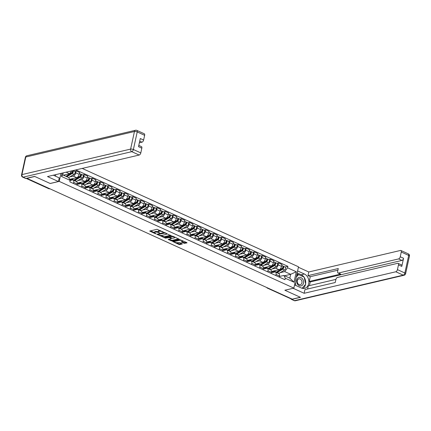 <?xml version="1.0" encoding="UTF-8"?>
<svg xmlns="http://www.w3.org/2000/svg" width="431" height="431" viewBox="0 0 431 431"><rect width="100%" height="100%" fill="white"/><g stroke="black" fill="none" stroke-linecap="round" stroke-linejoin="round"><path stroke-width="0.65" d="M163.403 232.11L157.008 229.287L149.735 231.048L155.397 233.747L156.124 233.78L155.252 233.295A2.107 0.673 -167.7 0 1 154.46 232.551A2.107 0.673 -167.7 0 1 154.891 232.255L155.483 232.12A2.107 0.673 -167.7 0 1 158.382 232.562L159.718 232.977L158.937 232.433A2.107 0.673 -167.7 0 1 158.145 231.684A2.107 0.673 -167.7 0 1 158.576 231.393L159.174 231.253A2.107 0.673 -167.7 0 1 162.072 231.695L163.403 232.11M184.075 243.251L186.979 242.917L186.865 242.594L179.953 239.722L172.68 241.489L178.94 244.452L179.846 244.592L182.399 243.935L179.576 242.529L177.475 242.675A1.762 0.566 -167.7 0 1 175.492 242.47A1.762 0.566 -167.7 0 1 174.388 241.678A1.762 0.566 -167.7 0 1 174.749 241.435L179.447 240.331A1.762 0.566 -167.7 0 1 181.424 240.53A1.762 0.566 -167.7 0 1 182.528 241.328A1.762 0.566 -167.7 0 1 182.173 241.57L181.252 241.845L181.499 242.077L184.075 243.251L184.209 242.626L186.521 242.437M26.717 178.359L34.755 176.473L50.217 183.504L59.225 181.392L293.861 288.113L284.853 290.23L300.315 297.261L292.277 299.146L26.738 178.245M171.139 235.714L164.114 232.514L156.841 234.281L164.006 237.389L171.193 235.482M172.939 236.258L179.194 239.227L171.926 240.988L168.198 239.447L171.36 238.585L169.41 237.578L165.488 238.144L164.685 237.885L172.034 236.118L172.939 236.258M293.861 288.113L298.505 266.805L82.197 168.413M291.421 298.758L291.162 298.818A1.341 0.711 114.5 0 1 290.877 298.802L267.371 288.107A1.341 0.711 -65.5 0 0 267.656 288.129L291.162 298.818M70.14 180.492L72.44 179.953A3.087 1.632 114.5 0 1 73.098 180.002A3.087 1.632 114.5 0 1 73.674 182.378L73.432 183.482M69.617 179.323L76.707 177.658A3.087 1.632 -65.5 0 0 79.185 174.366L75.764 172.804A3.087 1.632 114.5 0 1 73.281 176.101L69.768 176.925M75.764 172.804L76.174 170.913L74.617 171.279M76.858 185.044L77.101 183.935A3.087 1.632 -65.5 0 0 76.519 181.559L73.098 180.002M79.185 174.366L79.6 172.47L76.174 170.913M76.982 184.468L80.538 183.633A3.087 1.632 114.5 0 1 81.19 183.681A3.087 1.632 114.5 0 1 81.771 186.057L81.529 187.167M82.714 174.959L84.271 174.593L83.856 176.489A3.087 1.632 114.5 0 1 81.378 179.781L77.86 180.605M70.506 180.406L70.576 180.088M84.955 188.724L85.193 187.614A3.087 1.632 -65.5 0 0 84.616 185.238L81.19 183.681M77.203 183.121L84.799 181.338A3.087 1.632 -65.5 0 0 87.283 178.046L87.692 176.15L84.271 174.593M85.079 188.148L88.63 187.318A3.087 1.632 114.5 0 1 89.287 187.361A3.087 1.632 114.5 0 1 89.864 189.737L89.621 190.847M90.806 178.639L92.363 178.272L91.954 180.169A3.087 1.632 114.5 0 1 89.47 183.466L85.958 184.29M78.604 184.085L78.674 183.768M93.048 192.404L93.29 191.294A3.087 1.632 -65.5 0 0 92.708 188.923L89.287 187.361M85.295 186.806L92.897 185.023A3.087 1.632 -65.5 0 0 95.375 181.726L95.79 179.835L92.363 178.272M93.171 191.833L96.727 190.998A3.087 1.632 114.5 0 1 97.379 191.046A3.087 1.632 114.5 0 1 97.961 193.422L97.718 194.532M98.904 182.324L100.461 181.957L100.046 183.854A3.087 1.632 114.5 0 1 97.562 187.146L94.05 187.97M86.696 187.771L86.766 187.453M101.14 196.089L101.382 194.979A3.087 1.632 -65.5 0 0 100.806 192.603L97.379 191.046M93.392 190.486L100.989 188.703A3.087 1.632 -65.5 0 0 103.472 185.411L103.882 183.514L100.461 181.957M101.269 195.512L104.819 194.677A3.087 1.632 114.5 0 1 105.476 194.726A3.087 1.632 114.5 0 1 106.053 197.102L105.81 198.212M106.996 186.003L108.553 185.637L108.138 187.533A3.087 1.632 114.5 0 1 105.66 190.825L102.147 191.65M94.793 191.45L94.863 191.132M109.237 199.768L109.479 198.659A3.087 1.632 -65.5 0 0 108.898 196.283L105.476 194.726M101.484 194.171L109.086 192.388A3.087 1.632 -65.5 0 0 111.564 189.09L111.979 187.194L108.553 185.637M109.361 199.197L112.911 198.362A3.087 1.632 114.5 0 1 113.569 198.411A3.087 1.632 114.5 0 1 114.15 200.781L113.908 201.891M115.093 189.683L116.65 189.322L116.235 191.213A3.087 1.632 114.5 0 1 113.752 194.51L110.239 195.335M102.885 195.135L102.955 194.812M117.329 203.448L117.571 202.344A3.087 1.632 -65.5 0 0 116.995 199.968L113.569 198.411M109.582 197.851L117.178 196.067A3.087 1.632 -65.5 0 0 119.662 192.77L120.071 190.879L116.65 189.322M117.458 202.877L121.009 202.042A3.087 1.632 114.5 0 1 121.666 202.091A3.087 1.632 114.5 0 1 122.242 204.466L122 205.576M123.185 193.368L124.742 193.002L124.327 194.898A3.087 1.632 114.5 0 1 121.849 198.19L118.336 199.014M110.982 198.815L111.053 198.497M125.426 207.133L125.669 206.023A3.087 1.632 -65.5 0 0 125.087 203.647L121.666 202.091M117.674 201.53L125.27 199.747A3.087 1.632 -65.5 0 0 127.754 196.455L128.169 194.559L124.742 193.002M125.55 206.557L129.101 205.727A3.087 1.632 114.5 0 1 129.758 205.77A3.087 1.632 114.5 0 1 130.34 208.146L130.097 209.256M131.277 197.048L132.84 196.681L132.425 198.578A3.087 1.632 114.5 0 1 129.941 201.875L126.428 202.699M119.075 202.495L119.145 202.177M133.518 210.813L133.761 209.703A3.087 1.632 -65.5 0 0 133.184 207.327L129.758 205.77M125.766 205.215L133.368 203.432A3.087 1.632 -65.5 0 0 135.846 200.135L136.261 198.244L132.84 196.681M133.648 210.242L137.198 209.407A3.087 1.632 114.5 0 1 137.85 209.455A3.087 1.632 114.5 0 1 138.432 211.831L138.189 212.941M139.375 200.733L140.932 200.367L140.517 202.263A3.087 1.632 114.5 0 1 138.039 205.555L134.526 206.379M127.172 206.18L127.242 205.862M141.616 214.498L141.858 213.388A3.087 1.632 -65.5 0 0 141.276 211.012L137.85 209.455M133.863 208.895L141.46 207.112A3.087 1.632 -65.5 0 0 143.943 203.82L144.358 201.923L140.932 200.367M141.74 213.921L145.29 213.086A3.087 1.632 114.5 0 1 145.947 213.135A3.087 1.632 114.5 0 1 146.524 215.511L146.287 216.621M147.467 204.413L149.024 204.046L148.614 205.943A3.087 1.632 114.5 0 1 146.131 209.234L142.618 210.059M135.264 209.859L135.334 209.541M149.708 218.178L149.95 217.068A3.087 1.632 -65.5 0 0 149.374 214.692L145.947 213.135M141.955 212.575L149.557 210.791A3.087 1.632 -65.5 0 0 152.035 207.5L152.45 205.603L149.024 204.046M149.832 217.601L153.388 216.771A3.087 1.632 114.5 0 1 154.039 216.815A3.087 1.632 114.5 0 1 154.621 219.19L154.379 220.3M155.564 208.092L157.121 207.731L156.706 209.622A3.087 1.632 114.5 0 1 154.228 212.919L150.71 213.744M143.361 213.544L143.426 213.221M157.805 221.857L158.048 220.747A3.087 1.632 -65.5 0 0 157.466 218.377L154.039 216.815M150.053 216.26L157.649 214.476A3.087 1.632 -65.5 0 0 160.133 211.179L160.547 209.288L157.121 207.731M157.929 221.286L161.48 220.451A3.087 1.632 114.5 0 1 162.137 220.5A3.087 1.632 114.5 0 1 162.713 222.875L162.471 223.985M163.656 211.777L165.213 211.411L164.804 213.307A3.087 1.632 114.5 0 1 162.32 216.599L158.807 217.423M151.453 217.224L151.523 216.906M165.897 225.542L166.14 224.432A3.087 1.632 -65.5 0 0 165.563 222.057L162.137 220.5M158.145 219.939L165.746 218.156A3.087 1.632 -65.5 0 0 168.225 214.864L168.64 212.968L165.213 211.411M166.021 224.966L169.577 224.136A3.087 1.632 114.5 0 1 170.229 224.179A3.087 1.632 114.5 0 1 170.811 226.555L170.568 227.665M171.754 215.457L173.31 215.091L172.896 216.987A3.087 1.632 114.5 0 1 170.417 220.284L166.899 221.108M159.545 220.904L159.615 220.586M173.995 229.222L174.237 228.112A3.087 1.632 -65.5 0 0 173.655 225.736L170.229 224.179M166.242 223.624L173.838 221.841A3.087 1.632 -65.5 0 0 176.322 218.544L176.732 216.648L173.31 215.091M174.119 228.651L177.669 227.816A3.087 1.632 114.5 0 1 178.326 227.864A3.087 1.632 114.5 0 1 178.903 230.235L178.66 231.345M179.846 219.142L181.403 218.776L180.993 220.667A3.087 1.632 114.5 0 1 178.509 223.964L174.997 224.788M167.643 224.589L167.713 224.271M182.087 232.907L182.329 231.797A3.087 1.632 -65.5 0 0 181.747 229.421L178.326 227.864M174.334 227.304L181.936 225.521A3.087 1.632 -65.5 0 0 184.414 222.229L184.829 220.333L181.403 218.776M182.211 232.331L185.766 231.495A3.087 1.632 114.5 0 1 186.418 231.544A3.087 1.632 114.5 0 1 187 233.92L186.758 235.03M187.943 222.822L189.5 222.455L189.085 224.352A3.087 1.632 114.5 0 1 186.601 227.643L183.089 228.468M175.735 228.268L175.805 227.951M190.184 236.587L190.421 235.477A3.087 1.632 -65.5 0 0 189.845 233.101L186.418 231.544M182.432 230.984L190.028 229.2A3.087 1.632 -65.5 0 0 192.512 225.909L192.921 224.012L189.5 222.455M190.308 236.01L193.858 235.181A3.087 1.632 114.5 0 1 194.516 235.224A3.087 1.632 114.5 0 1 195.092 237.6L194.85 238.709M196.035 226.501L197.592 226.135L197.177 228.031A3.087 1.632 114.5 0 1 194.699 231.328L191.186 232.153M183.832 231.948L183.902 231.63M198.276 240.266L198.519 239.157A3.087 1.632 -65.5 0 0 197.937 236.786L194.516 235.224M190.524 234.669L198.125 232.885A3.087 1.632 -65.5 0 0 200.604 229.588L201.018 227.697L197.592 226.135M198.4 239.695L201.95 238.86A3.087 1.632 114.5 0 1 202.608 238.909A3.087 1.632 114.5 0 1 203.19 241.285L202.947 242.394M204.132 230.186L205.689 229.82L205.275 231.716A3.087 1.632 114.5 0 1 202.791 235.008L199.278 235.832M191.924 235.633L191.994 235.315M206.368 243.951L206.611 242.842A3.087 1.632 -65.5 0 0 206.034 240.466L202.608 238.909M198.621 238.348L206.217 236.565A3.087 1.632 -65.5 0 0 208.701 233.273L209.11 231.377L205.689 229.82M206.497 243.375L210.048 242.54A3.087 1.632 114.5 0 1 210.705 242.588A3.087 1.632 114.5 0 1 211.282 244.964L211.039 246.074M212.224 233.866L213.781 233.5L213.367 235.396A3.087 1.632 114.5 0 1 210.888 238.688L207.376 239.512M200.022 239.313L200.092 238.995M214.466 247.631L214.708 246.521A3.087 1.632 -65.5 0 0 214.126 244.145L210.705 242.588M206.713 242.033L214.309 240.25A3.087 1.632 -65.5 0 0 216.793 236.953L217.208 235.057L213.781 233.5M214.59 247.06L218.14 246.225A3.087 1.632 114.5 0 1 218.797 246.273A3.087 1.632 114.5 0 1 219.379 248.644L219.137 249.754M220.322 237.546L221.879 237.185L221.464 239.076A3.087 1.632 114.5 0 1 218.98 242.373L215.468 243.197M208.114 242.998L208.184 242.675M222.558 251.311L222.8 250.206A3.087 1.632 -65.5 0 0 222.224 247.83L218.797 246.273M214.81 245.713L222.407 243.93A3.087 1.632 -65.5 0 0 224.885 240.633L225.3 238.742L221.879 237.185M222.687 250.74L226.237 249.905A3.087 1.632 114.5 0 1 226.895 249.953A3.087 1.632 114.5 0 1 227.471 252.329L227.229 253.439M228.414 241.231L229.971 240.864L229.556 242.761A3.087 1.632 114.5 0 1 227.078 246.053L223.565 246.877M216.211 246.677L216.281 246.36M230.655 254.996L230.897 253.886A3.087 1.632 -65.5 0 0 230.316 251.51L226.895 249.953M222.902 249.393L230.499 247.609A3.087 1.632 -65.5 0 0 232.982 244.318L233.397 242.421L229.971 240.864M230.779 254.419L234.329 253.59A3.087 1.632 114.5 0 1 234.987 253.633A3.087 1.632 114.5 0 1 235.568 256.009L235.326 257.118M236.506 244.91L238.063 244.544L237.653 246.44A3.087 1.632 114.5 0 1 235.17 249.738L231.657 250.562M224.303 250.357L224.373 250.039M238.747 258.675L238.989 257.566A3.087 1.632 -65.5 0 0 238.413 255.19L234.987 253.633M230.994 253.078L238.596 251.295A3.087 1.632 -65.5 0 0 241.074 247.997L241.489 246.106L238.063 244.544M238.871 258.104L242.427 257.269A3.087 1.632 114.5 0 1 243.079 257.318A3.087 1.632 114.5 0 1 243.66 259.694L243.418 260.803M244.603 248.595L246.16 248.229L245.745 250.125A3.087 1.632 114.5 0 1 243.267 253.417L239.749 254.242M232.401 254.042L232.465 253.724M246.844 262.36L247.087 261.251A3.087 1.632 -65.5 0 0 246.505 258.875L243.079 257.318M239.092 256.757L246.688 254.974A3.087 1.632 -65.5 0 0 249.172 251.682L249.587 249.786L246.16 248.229M246.968 261.784L250.519 260.949A3.087 1.632 114.5 0 1 251.176 260.997A3.087 1.632 114.5 0 1 251.752 263.373L251.515 264.483M252.695 252.275L254.252 251.909L253.843 253.805A3.087 1.632 114.5 0 1 251.359 257.097L247.847 257.921M240.493 257.722L240.563 257.404M254.936 266.04L255.179 264.93A3.087 1.632 -65.5 0 0 254.602 262.554L251.176 260.997M247.184 260.437L254.786 258.654A3.087 1.632 -65.5 0 0 257.264 255.362L257.679 253.466L254.252 251.909M255.06 265.464L258.616 264.634A3.087 1.632 114.5 0 1 259.268 264.677A3.087 1.632 114.5 0 1 259.85 267.053L259.607 268.163M260.793 255.955L262.35 255.594L261.935 257.485A3.087 1.632 114.5 0 1 259.457 260.782L255.939 261.606M248.585 261.407L248.655 261.084M263.034 269.72L263.276 268.61A3.087 1.632 -65.5 0 0 262.695 266.239L259.268 264.677M255.281 264.122L262.878 262.339A3.087 1.632 -65.5 0 0 265.361 259.042L265.771 257.151L262.35 255.594M263.158 269.149L266.708 268.314A3.087 1.632 114.5 0 1 267.365 268.362A3.087 1.632 114.5 0 1 267.942 270.738L267.699 271.848M268.885 259.64L270.442 259.273L270.032 261.17A3.087 1.632 114.5 0 1 267.549 264.462L264.036 265.286M256.682 265.087L256.752 264.769M271.126 273.405L271.368 272.295A3.087 1.632 -65.5 0 0 270.787 269.919L267.365 268.362M263.373 267.802L270.975 266.019A3.087 1.632 -65.5 0 0 273.453 262.727L273.868 260.83L270.442 259.273M271.25 272.828L274.806 271.999A3.087 1.632 114.5 0 1 275.457 272.042A3.087 1.632 114.5 0 1 276.039 274.418L275.797 275.528M276.982 263.319L278.539 262.953L278.124 264.849A3.087 1.632 114.5 0 1 275.641 268.141L272.128 268.971M264.774 268.766L264.844 268.448M279.223 277.085L279.46 275.975A3.087 1.632 -65.5 0 0 278.884 273.599L275.457 272.042M271.471 271.487L279.067 269.704A3.087 1.632 -65.5 0 0 281.551 266.406L281.96 264.51L278.539 262.953M63.212 172.869L62.775 174.889L68.739 177.599L70.161 180.39L69.844 181.85L284.972 279.703L285.29 278.243L283.867 275.452L289.837 278.162L290.672 274.31L284.708 271.6L280.225 272.651M63.438 175.191L69.58 173.747L66.137 172.184M70.161 180.39L61.444 176.424L62.166 173.117M284.708 271.6L287.569 267.802L287.886 266.342L75.856 169.906M287.569 267.802L296.286 271.767L294.007 282.208L285.29 278.243M59.225 181.392L60.965 173.397M284.535 275.754L290.672 274.31L296.286 271.767M279.347 276.513L283.867 275.452M280.031 276.352L279.439 276.082M71.751 170.865L69.58 173.747M285.074 267.005L287.886 266.342M272.871 272.451L272.942 272.133M61.444 176.424L62.775 174.889M289.837 278.162L294.007 282.208M160.542 230.617A2.107 0.673 -167.7 0 0 159.308 230.633L159.174 231.253M158.145 231.684L158.279 231.064A2.107 0.673 -167.7 0 1 158.71 230.774L159.308 230.633M158.15 231.792A2.107 0.673 -167.7 0 0 155.618 231.495L155.483 232.12M154.46 232.551L154.594 231.926A2.107 0.673 -167.7 0 1 155.025 231.636L155.618 231.495M150.467 230.822L154.454 232.638M160.607 235.434L164.141 236.764L170.681 235.229M157.568 234.049L158.075 234.281M165.025 233.042L158.123 234.416L158.942 234.976A2.107 0.673 -167.7 0 0 161.84 235.418L166.124 234.416A2.107 0.673 -167.7 0 0 166.555 234.125A2.107 0.673 -167.7 0 0 165.763 233.376L165.025 233.042L165.1 232.692M166.555 234.125L166.689 233.5A2.107 0.673 -167.7 0 0 166.689 233.413M178.601 238.833L172.061 240.369L171.926 240.988M168.93 239.216L172.061 240.369M169.755 237.05L169.054 236.818M174.232 237.971A1.762 0.566 -167.7 0 0 174.593 237.729A1.762 0.566 -167.7 0 0 173.488 236.937A1.762 0.566 -167.7 0 0 171.506 236.732L169.852 237.12L169.965 237.449L172.578 238.359L174.232 237.971M174.593 237.729L174.727 237.109A1.762 0.566 -167.7 0 0 174.733 237.072M181.984 241.613L184.209 242.626M182.528 241.328L182.669 240.703A1.762 0.566 -167.7 0 0 182.669 240.681M174.555 240.988A1.762 0.566 -167.7 0 0 174.523 241.058L174.388 241.678M176.586 242.701L179.075 243.833L181.807 243.542M173.407 241.258L174.383 241.699M66.029 176.268A3.157 1.665 -65.5 0 0 66.789 176.015L72.246 172.745A0.808 0.426 -65.5 0 0 72.747 171.985A0.808 0.426 -65.5 0 0 72.607 171.322A0.808 0.426 -65.5 0 0 72.435 171.306L72.575 170.676M66.816 176.726L72.214 173.488A1.681 0.889 -65.5 0 0 73.243 171.98A1.681 0.889 -65.5 0 0 73.038 170.563M68.685 177.577L74.078 174.339A1.681 0.889 -65.5 0 0 75.129 172.761A1.681 0.889 -65.5 0 0 74.838 171.376L73.049 170.563M71.713 172.766L72.419 172.599M65.932 176.322L71.331 173.09A1.681 0.889 -65.5 0 0 72.44 170.703M64.063 175.476L65.248 174.765M70.883 179.549L69.876 179.786L70.549 180.093L71.557 179.856M69.876 179.786L69.994 179.231M74.121 179.948A3.157 1.665 -65.5 0 0 74.881 179.695L80.338 176.424A0.808 0.426 -65.5 0 0 80.839 175.665A0.808 0.426 -65.5 0 0 80.699 175.002A0.808 0.426 -65.5 0 0 80.532 174.991L80.705 174.183A1.681 0.889 -65.5 0 1 81.06 174.21L82.93 175.056A1.681 0.889 -65.5 0 1 83.221 176.441A1.681 0.889 -65.5 0 1 82.176 178.019L76.718 181.295A4.03 2.128 -65.5 0 1 76.346 181.478M74.482 180.627A4.03 2.128 -65.5 0 0 74.849 180.444L80.306 177.173A1.681 0.889 -65.5 0 0 81.357 175.595A1.681 0.889 -65.5 0 0 81.06 174.21M79.81 176.446L80.511 176.284M80.516 174.986L80.823 175.121M73.599 180.228A4.03 2.128 -65.5 0 0 73.965 180.045L79.423 176.769A1.681 0.889 -65.5 0 0 80.473 175.191A1.681 0.889 -65.5 0 0 80.182 173.806L79.385 173.445M70.237 179.177A4.03 2.128 -65.5 0 0 70.576 179.415A4.03 2.128 -65.5 0 0 72.101 179.194L73.34 178.45M80.435 174.059L80.705 174.183M78.975 183.234L77.968 183.471L78.641 183.778L79.654 183.541M77.968 183.471L78.086 182.916M82.213 183.633A3.157 1.665 -65.5 0 0 82.973 183.38L88.43 180.11A0.808 0.426 -65.5 0 0 88.937 179.35A0.808 0.426 -65.5 0 0 88.797 178.682A0.808 0.426 -65.5 0 0 88.624 178.671L88.802 177.863A1.681 0.889 -65.5 0 1 89.158 177.89L91.027 178.741A1.681 0.889 -65.5 0 1 91.318 180.126A1.681 0.889 -65.5 0 1 90.268 181.704L84.81 184.974A4.03 2.128 -65.5 0 1 84.444 185.163M82.574 184.312A4.03 2.128 -65.5 0 0 82.946 184.123L88.403 180.853A1.681 0.889 -65.5 0 0 89.449 179.274A1.681 0.889 -65.5 0 0 89.158 177.89M87.902 180.131L88.608 179.964M81.691 183.908A4.03 2.128 -65.5 0 0 82.062 183.725L87.52 180.454A1.681 0.889 -65.5 0 0 88.565 178.876A1.681 0.889 -65.5 0 0 88.274 177.491L87.482 177.13M78.334 182.857A4.03 2.128 -65.5 0 0 78.674 183.094A4.03 2.128 -65.5 0 0 80.193 182.873L81.437 182.13M88.527 177.739L88.802 177.863M53.342 175.185L59.241 177.874L58.444 181.537L47.496 176.559L139.186 155.041L131.767 151.669L23.112 177.163L25.914 178.439L34.599 176.403L50.163 183.482L58.444 181.537M55.443 176.144L55.777 174.614M139.353 142.801L141.988 142.182L139.714 141.147M144.638 135.312L137.22 131.934A2.015 1.067 -65.5 0 0 136.837 130.388L144.261 133.761A2.015 1.067 114.5 0 1 144.638 135.312L143.609 140.032A2.015 1.067 114.5 0 1 141.988 142.182M138.787 145.409L141.454 146.621A2.015 1.067 114.5 0 1 141.831 148.172L140.802 152.892A2.015 1.067 114.5 0 1 139.186 155.041M143.609 140.032L140.285 138.523L138.513 146.659L141.831 148.172M25.914 178.439A2.015 1.067 114.5 0 1 25.488 178.407L22.681 177.136A2.015 1.067 -65.5 0 0 23.112 177.163A2.015 1.584 -103.2 0 1 21.959 174.593L130.615 149.094L134.45 131.509L25.795 157.008L21.959 174.593A2.015 0.646 12.3 0 0 21.55 174.873A2.015 2.015 0 0 0 22.681 177.136M297.605 270.927L304.399 274.014A7.553 5.937 76.8 0 1 308.908 281.68A7.553 5.937 76.8 0 1 304.604 288.355A7.553 5.937 76.8 0 1 301.35 287.994L294.562 284.907M290.973 298.828A2.015 1.067 -65.5 0 0 291.361 299.34A2.015 1.067 -65.5 0 0 291.787 299.373L300.472 297.331L284.902 290.252L293.193 288.269M293.182 288.307L304.135 293.29L304.932 289.621L335.226 282.515L335.862 279.595A2.015 1.067 -65.5 0 1 337.478 277.445L397.662 263.319A2.015 1.067 -65.5 0 1 398.093 263.352L401.412 264.86A2.015 1.067 114.5 0 1 401.789 266.412L403.567 258.271A2.015 1.067 114.5 0 1 401.945 260.421L310.255 281.939L309.458 285.597M335.916 279.385L308.257 285.877L307.578 289.002M310.255 281.939L309.221 281.465L310.261 276.68L307.982 275.641L308.779 271.977L400.469 250.459A2.015 1.067 -65.5 0 1 400.895 250.492A2.015 1.067 -65.5 0 1 401.272 252.038L400.243 256.763L403.567 258.271M298.408 267.258L308.779 271.977M304.135 293.29L395.82 271.772A2.015 1.067 -65.5 0 0 397.441 269.623L398.47 264.903A2.015 1.067 -65.5 0 0 398.093 263.352M401.945 260.421L398.627 258.912L338.443 273.033A2.015 1.067 -65.5 0 1 338.017 273.001A2.015 1.067 -65.5 0 1 337.635 271.455L338.276 268.535L307.982 275.641M398.627 258.912A2.015 1.067 -65.5 0 0 400.243 256.763M338.443 273.033L340.727 274.073L309.221 281.465M340.727 274.073A2.015 1.067 114.5 0 1 340.296 274.041L338.017 273.001M337.915 270.194L310.261 276.68M297.169 272.925L301.21 274.762L304.399 274.014M302.939 288.447A7.553 5.937 76.8 0 0 305.525 284.39M305.622 283.878A7.553 5.937 76.8 0 0 304.232 277.472M303.914 277.014A7.553 5.937 76.8 0 0 301.21 274.762M298.446 274.601L296.954 273.922M297.234 274.886L296.787 274.682M296.717 280.123A4.364 3.432 76.8 0 0 299.206 285.699A4.364 3.432 76.8 0 0 303.462 283.194A4.364 3.432 76.8 0 0 300.967 277.618A4.364 3.432 76.8 0 0 296.717 280.123M297.304 280.721A2.99 2.349 76.8 0 0 297.95 283.663A2.99 2.349 76.8 0 0 300.294 284.681A2.99 2.349 76.8 0 0 301.921 282.822A2.99 2.349 76.8 0 0 301.269 279.875A2.99 2.349 76.8 0 0 298.931 278.862A2.99 2.349 76.8 0 0 297.304 280.721M296.663 275.264L298.554 274.574L304.157 277.122L305.692 284.207L302.056 288.258M295.871 285.5L295.154 282.186M296.253 277.144L298.554 274.574M87.073 186.914L86.06 187.151L86.739 187.458L87.746 187.221M86.06 187.151L86.184 186.596M90.311 187.313A3.157 1.665 -65.5 0 0 91.07 187.059L96.528 183.789A0.808 0.426 -65.5 0 0 97.029 183.03A0.808 0.426 -65.5 0 0 96.889 182.367A0.808 0.426 -65.5 0 0 96.722 182.356L96.894 181.548A1.681 0.889 -65.5 0 1 97.25 181.57L99.119 182.421A1.681 0.889 -65.5 0 1 99.41 183.805A1.681 0.889 -65.5 0 1 98.365 185.384L92.907 188.654A4.03 2.128 -65.5 0 1 92.536 188.843M90.672 187.991A4.03 2.128 -65.5 0 0 91.038 187.808L96.496 184.538A1.681 0.889 -65.5 0 0 97.546 182.954A1.681 0.889 -65.5 0 0 97.25 181.57M96 183.811L96.7 183.644M96.706 182.345L97.013 182.485M89.788 187.593A4.03 2.128 -65.5 0 0 90.154 187.404L95.612 184.134A1.681 0.889 -65.5 0 0 96.663 182.555A1.681 0.889 -65.5 0 0 96.372 181.171L95.574 180.81M86.426 186.542A4.03 2.128 -65.5 0 0 86.766 186.774A4.03 2.128 -65.5 0 0 88.29 186.558L89.529 185.809M96.625 181.424L96.894 181.548M95.165 190.594L94.157 190.831L94.831 191.138L95.838 190.901M94.157 190.831L94.276 190.281M98.403 190.998A3.157 1.665 -65.5 0 0 99.162 190.744L104.62 187.469A0.808 0.426 -65.5 0 0 105.126 186.715A0.808 0.426 -65.5 0 0 104.986 186.047A0.808 0.426 -65.5 0 0 104.814 186.036L104.992 185.228A1.681 0.889 -65.5 0 1 105.347 185.255L107.217 186.1A1.681 0.889 -65.5 0 1 107.508 187.49A1.681 0.889 -65.5 0 1 106.457 189.069L100.999 192.339A4.03 2.128 -65.5 0 1 100.633 192.522M98.764 191.676A4.03 2.128 -65.5 0 0 99.135 191.488L104.593 188.218A1.681 0.889 -65.5 0 0 105.638 186.639A1.681 0.889 -65.5 0 0 105.347 185.255M104.092 187.49L104.792 187.329M97.88 191.272A4.03 2.128 -65.5 0 0 98.252 191.089L103.709 187.814A1.681 0.889 -65.5 0 0 104.755 186.235A1.681 0.889 -65.5 0 0 104.464 184.851L103.672 184.49M94.524 190.222A4.03 2.128 -65.5 0 0 94.863 190.459A4.03 2.128 -65.5 0 0 96.382 190.238L97.627 189.495M104.717 185.104L104.992 185.228M103.262 194.279L102.249 194.516L102.928 194.823L103.936 194.586M102.249 194.516L102.373 193.961M106.5 194.677A3.157 1.665 -65.5 0 0 107.26 194.424L112.717 191.154A0.808 0.426 -65.5 0 0 113.218 190.394A0.808 0.426 -65.5 0 0 113.078 189.732A0.808 0.426 -65.5 0 0 112.906 189.715L113.084 188.907A1.681 0.889 -65.5 0 1 113.439 188.934L115.309 189.785A1.681 0.889 -65.5 0 1 115.6 191.17A1.681 0.889 -65.5 0 1 114.554 192.749L109.097 196.019A4.03 2.128 -65.5 0 1 108.725 196.207M106.856 195.356A4.03 2.128 -65.5 0 0 107.227 195.173L112.685 191.897A1.681 0.889 -65.5 0 0 113.736 190.319A1.681 0.889 -65.5 0 0 113.439 188.934M112.189 191.175L112.89 191.008M105.978 194.957A4.03 2.128 -65.5 0 0 106.344 194.769L111.801 191.499A1.681 0.889 -65.5 0 0 112.852 189.92A1.681 0.889 -65.5 0 0 112.561 188.536L111.764 188.175M102.616 193.902A4.03 2.128 -65.5 0 0 102.955 194.139A4.03 2.128 -65.5 0 0 104.48 193.918L105.719 193.174M112.814 188.783L113.084 188.907M111.354 197.958L110.347 198.195L111.02 198.502L112.028 198.265M110.347 198.195L110.465 197.64M114.592 198.357A3.157 1.665 -65.5 0 0 115.352 198.104L120.809 194.834A0.808 0.426 -65.5 0 0 121.316 194.074A0.808 0.426 -65.5 0 0 121.176 193.411A0.808 0.426 -65.5 0 0 121.003 193.4L121.181 192.592A1.681 0.889 -65.5 0 1 121.537 192.619L123.401 193.465A1.681 0.889 -65.5 0 1 123.697 194.85A1.681 0.889 -65.5 0 1 122.646 196.428L117.189 199.704A4.03 2.128 -65.5 0 1 116.823 199.887M114.953 199.036A4.03 2.128 -65.5 0 0 115.319 198.853L120.777 195.582A1.681 0.889 -65.5 0 0 121.828 194.004A1.681 0.889 -65.5 0 0 121.537 192.619M120.281 194.855L120.982 194.693M120.992 193.395L121.294 193.53M114.07 198.637A4.03 2.128 -65.5 0 0 114.441 198.449L119.899 195.178A1.681 0.889 -65.5 0 0 120.944 193.6A1.681 0.889 -65.5 0 0 120.653 192.215L119.861 191.854M110.713 197.587A4.03 2.128 -65.5 0 0 111.053 197.824A4.03 2.128 -65.5 0 0 112.572 197.603L113.816 196.854M120.906 192.468L121.181 192.592M119.452 201.643L118.439 201.88L119.118 202.187L120.125 201.95M118.439 201.88L118.563 201.325M122.69 202.042A3.157 1.665 -65.5 0 0 123.449 201.789L128.907 198.513A0.808 0.426 -65.5 0 0 129.408 197.759A0.808 0.426 -65.5 0 0 129.268 197.091A0.808 0.426 -65.5 0 0 129.095 197.08L129.273 196.272A1.681 0.889 -65.5 0 1 129.629 196.299L131.498 197.15A1.681 0.889 -65.5 0 1 131.789 198.535A1.681 0.889 -65.5 0 1 130.744 200.113L125.286 203.384A4.03 2.128 -65.5 0 1 124.915 203.567M123.045 202.721A4.03 2.128 -65.5 0 0 123.417 202.532L128.874 199.262A1.681 0.889 -65.5 0 0 129.92 197.684A1.681 0.889 -65.5 0 0 129.629 196.299M128.379 198.54L129.079 198.373M122.167 202.317A4.03 2.128 -65.5 0 0 122.533 202.134L127.991 198.863A1.681 0.889 -65.5 0 0 129.041 197.285A1.681 0.889 -65.5 0 0 128.745 195.895L127.953 195.534M118.805 201.266A4.03 2.128 -65.5 0 0 119.145 201.503A4.03 2.128 -65.5 0 0 120.664 201.282L121.908 200.539M128.998 196.148L129.273 196.272M127.544 205.323L126.536 205.56L127.21 205.867L128.217 205.63M126.536 205.56L126.655 205.005M130.782 205.722A3.157 1.665 -65.5 0 0 131.541 205.468L136.999 202.198A0.808 0.426 -65.5 0 0 137.505 201.439A0.808 0.426 -65.5 0 0 137.365 200.776A0.808 0.426 -65.5 0 0 137.193 200.76L137.37 199.957A1.681 0.889 -65.5 0 1 137.726 199.979L139.59 200.83A1.681 0.889 -65.5 0 1 139.886 202.214A1.681 0.889 -65.5 0 1 138.836 203.793L133.378 207.063A4.03 2.128 -65.5 0 1 133.012 207.252M131.143 206.401A4.03 2.128 -65.5 0 0 131.509 206.217L136.966 202.942A1.681 0.889 -65.5 0 0 138.017 201.363A1.681 0.889 -65.5 0 0 137.726 199.979M136.471 202.22L137.171 202.053M137.177 200.754L137.484 200.894M130.259 206.002A4.03 2.128 -65.5 0 0 130.631 205.813L136.088 202.543A1.681 0.889 -65.5 0 0 137.133 200.965A1.681 0.889 -65.5 0 0 136.843 199.58L136.051 199.219M126.897 204.946A4.03 2.128 -65.5 0 0 127.237 205.183A4.03 2.128 -65.5 0 0 128.761 204.962L130.006 204.219M137.096 199.833L137.37 199.957M135.641 209.003L134.628 209.24L135.302 209.547L136.315 209.31M134.628 209.24L134.752 208.685M138.879 209.401A3.157 1.665 -65.5 0 0 139.639 209.148L145.096 205.878A0.808 0.426 -65.5 0 0 145.597 205.124A0.808 0.426 -65.5 0 0 145.457 204.456A0.808 0.426 -65.5 0 0 145.285 204.445L145.462 203.637A1.681 0.889 -65.5 0 1 145.818 203.664L147.688 204.51A1.681 0.889 -65.5 0 1 147.978 205.894A1.681 0.889 -65.5 0 1 146.933 207.478L141.476 210.748A4.03 2.128 -65.5 0 1 141.104 210.931M139.235 210.086A4.03 2.128 -65.5 0 0 139.606 209.897L145.064 206.627A1.681 0.889 -65.5 0 0 146.109 205.048A1.681 0.889 -65.5 0 0 145.818 203.664M144.563 205.899L145.269 205.738M145.274 204.439L145.581 204.58M138.356 209.681A4.03 2.128 -65.5 0 0 138.723 209.498L144.18 206.223A1.681 0.889 -65.5 0 0 145.231 204.644A1.681 0.889 -65.5 0 0 144.935 203.26L144.143 202.899M134.995 208.631A4.03 2.128 -65.5 0 0 135.334 208.868A4.03 2.128 -65.5 0 0 136.853 208.647L138.098 207.904M145.188 203.513L145.462 203.637M143.733 212.688L142.726 212.925L143.399 213.232L144.407 212.995M142.726 212.925L142.844 212.37M146.971 213.086A3.157 1.665 -65.5 0 0 147.731 212.833L153.188 209.563A0.808 0.426 -65.5 0 0 153.695 208.803A0.808 0.426 -65.5 0 0 153.549 208.141A0.808 0.426 -65.5 0 0 153.382 208.125L153.555 207.316A1.681 0.889 -65.5 0 1 153.915 207.343L155.78 208.195A1.681 0.889 -65.5 0 1 156.076 209.579A1.681 0.889 -65.5 0 1 155.025 211.158L149.568 214.428A4.03 2.128 -65.5 0 1 149.196 214.616M147.332 213.765A4.03 2.128 -65.5 0 0 147.698 213.577L153.156 210.306A1.681 0.889 -65.5 0 0 154.206 208.728A1.681 0.889 -65.5 0 0 153.915 207.343M152.66 209.585L153.361 209.418M153.366 208.119L153.673 208.259M146.448 213.361A4.03 2.128 -65.5 0 0 146.82 213.178L152.278 209.908A1.681 0.889 -65.5 0 0 153.323 208.329A1.681 0.889 -65.5 0 0 153.032 206.945L152.24 206.584M143.087 212.311A4.03 2.128 -65.5 0 0 143.426 212.548A4.03 2.128 -65.5 0 0 144.951 212.327L146.19 211.583M153.285 207.192L153.555 207.316M151.825 216.367L150.818 216.604L151.491 216.912L152.504 216.674M150.818 216.604L150.942 216.05M155.068 216.766A3.157 1.665 -65.5 0 0 155.828 216.513L161.286 213.243A0.808 0.426 -65.5 0 0 161.787 212.483A0.808 0.426 -65.5 0 0 161.647 211.82A0.808 0.426 -65.5 0 0 161.474 211.81L161.652 211.001A1.681 0.889 -65.5 0 1 162.008 211.023L163.877 211.874A1.681 0.889 -65.5 0 1 164.168 213.259A1.681 0.889 -65.5 0 1 163.117 214.837L157.66 218.113A4.03 2.128 -65.5 0 1 157.293 218.296M155.424 217.445A4.03 2.128 -65.5 0 0 155.796 217.262L161.253 213.991A1.681 0.889 -65.5 0 0 162.298 212.413A1.681 0.889 -65.5 0 0 162.008 211.023M160.752 213.264L161.458 213.103M154.54 217.046A4.03 2.128 -65.5 0 0 154.912 216.858L160.37 213.587A1.681 0.889 -65.5 0 0 161.42 212.009A1.681 0.889 -65.5 0 0 161.124 210.624L160.332 210.263M151.184 215.996A4.03 2.128 -65.5 0 0 151.523 216.227A4.03 2.128 -65.5 0 0 153.043 216.012L154.287 215.263M161.377 210.878L161.652 211.001M159.923 220.052L158.915 220.289L159.589 220.591L160.596 220.36M158.915 220.289L159.034 219.735M163.16 220.451A3.157 1.665 -65.5 0 0 163.92 220.198L169.378 216.922A0.808 0.426 -65.5 0 0 169.879 216.168A0.808 0.426 -65.5 0 0 169.739 215.5A0.808 0.426 -65.5 0 0 169.572 215.489L169.744 214.681A1.681 0.889 -65.5 0 1 170.1 214.708L171.969 215.559A1.681 0.889 -65.5 0 1 172.265 216.944A1.681 0.889 -65.5 0 1 171.215 218.522L165.757 221.793A4.03 2.128 -65.5 0 1 165.385 221.976M163.521 221.13A4.03 2.128 -65.5 0 0 163.888 220.941L169.345 217.671A1.681 0.889 -65.5 0 0 170.396 216.093A1.681 0.889 -65.5 0 0 170.1 214.708M168.85 216.944L169.55 216.782M169.555 215.484L169.862 215.624M162.638 220.726A4.03 2.128 -65.5 0 0 163.004 220.543L168.462 217.272A1.681 0.889 -65.5 0 0 169.512 215.689A1.681 0.889 -65.5 0 0 169.221 214.304L168.424 213.943M159.276 219.675A4.03 2.128 -65.5 0 0 159.615 219.912A4.03 2.128 -65.5 0 0 161.14 219.691L162.379 218.948M169.475 214.557L169.744 214.681M168.015 223.732L167.007 223.969L167.681 224.276L168.693 224.039M167.007 223.969L167.126 223.414M171.258 224.131A3.157 1.665 -65.5 0 0 172.017 223.878L177.475 220.607A0.808 0.426 -65.5 0 0 177.976 219.848A0.808 0.426 -65.5 0 0 177.836 219.185A0.808 0.426 -65.5 0 0 177.664 219.169L177.841 218.361A1.681 0.889 -65.5 0 1 178.197 218.388L180.066 219.239A1.681 0.889 -65.5 0 1 180.357 220.624A1.681 0.889 -65.5 0 1 179.307 222.202L173.849 225.472A4.03 2.128 -65.5 0 1 173.483 225.661M171.613 224.81A4.03 2.128 -65.5 0 0 171.985 224.626L177.443 221.351A1.681 0.889 -65.5 0 0 178.488 219.772A1.681 0.889 -65.5 0 0 178.197 218.388M176.942 220.629L177.647 220.462M170.73 224.411A4.03 2.128 -65.5 0 0 171.102 224.222L176.559 220.952A1.681 0.889 -65.5 0 0 177.61 219.374A1.681 0.889 -65.5 0 0 177.313 217.989L176.521 217.628M167.373 223.355A4.03 2.128 -65.5 0 0 167.713 223.592A4.03 2.128 -65.5 0 0 169.232 223.371L170.477 222.628M177.567 218.237L177.841 218.361M176.112 227.412L175.099 227.649L175.778 227.956L176.785 227.719M175.099 227.649L175.223 227.094M179.35 227.81A3.157 1.665 -65.5 0 0 180.11 227.557L185.567 224.287A0.808 0.426 -65.5 0 0 186.068 223.527A0.808 0.426 -65.5 0 0 185.928 222.865A0.808 0.426 -65.5 0 0 185.761 222.854L185.933 222.046A1.681 0.889 -65.5 0 1 186.289 222.073L188.158 222.919A1.681 0.889 -65.5 0 1 188.449 224.303A1.681 0.889 -65.5 0 1 187.404 225.882L181.947 229.157A4.03 2.128 -65.5 0 1 181.575 229.34M179.711 228.489A4.03 2.128 -65.5 0 0 180.077 228.306L185.535 225.036A1.681 0.889 -65.5 0 0 186.585 223.457A1.681 0.889 -65.5 0 0 186.289 222.073M185.039 224.309L185.739 224.147M185.745 222.849L186.052 222.983M178.827 228.091A4.03 2.128 -65.5 0 0 179.194 227.907L184.651 224.632A1.681 0.889 -65.5 0 0 185.702 223.053A1.681 0.889 -65.5 0 0 185.411 221.669L184.613 221.308M175.465 227.04A4.03 2.128 -65.5 0 0 175.805 227.277A4.03 2.128 -65.5 0 0 177.33 227.056L178.569 226.313M185.664 221.922L185.933 222.046M184.204 231.097L183.197 231.334L183.87 231.641L184.877 231.404M183.197 231.334L183.315 230.779M187.442 231.495A3.157 1.665 -65.5 0 0 188.202 231.242L193.659 227.972A0.808 0.426 -65.5 0 0 194.165 227.212A0.808 0.426 -65.5 0 0 194.025 226.544A0.808 0.426 -65.5 0 0 193.853 226.534L194.031 225.725A1.681 0.889 -65.5 0 1 194.386 225.752L196.256 226.604A1.681 0.889 -65.5 0 1 196.547 227.988A1.681 0.889 -65.5 0 1 195.496 229.567L190.039 232.837A4.03 2.128 -65.5 0 1 189.672 233.026M187.803 232.174A4.03 2.128 -65.5 0 0 188.175 231.986L193.632 228.716A1.681 0.889 -65.5 0 0 194.677 227.137A1.681 0.889 -65.5 0 0 194.386 225.752M193.131 227.994L193.837 227.827M193.842 226.528L194.144 226.668M186.919 231.77A4.03 2.128 -65.5 0 0 187.291 231.587L192.749 228.317A1.681 0.889 -65.5 0 0 193.794 226.738A1.681 0.889 -65.5 0 0 193.503 225.354L192.711 224.993M183.563 230.72A4.03 2.128 -65.5 0 0 183.902 230.957A4.03 2.128 -65.5 0 0 185.422 230.736L186.666 229.992M193.756 225.602L194.031 225.725M192.301 234.776L191.289 235.014L191.967 235.321L192.975 235.084M191.289 235.014L191.412 234.459M195.539 235.175A3.157 1.665 -65.5 0 0 196.299 234.922L201.756 231.652A0.808 0.426 -65.5 0 0 202.258 230.892A0.808 0.426 -65.5 0 0 202.117 230.229A0.808 0.426 -65.5 0 0 201.945 230.219L202.123 229.411A1.681 0.889 -65.5 0 1 202.478 229.432L204.348 230.283A1.681 0.889 -65.5 0 1 204.639 231.668A1.681 0.889 -65.5 0 1 203.594 233.246L198.136 236.517A4.03 2.128 -65.5 0 1 197.764 236.705M195.895 235.854A4.03 2.128 -65.5 0 0 196.267 235.671L201.724 232.401A1.681 0.889 -65.5 0 0 202.775 230.817A1.681 0.889 -65.5 0 0 202.478 229.432M201.229 231.673L201.929 231.506M201.934 230.208L202.241 230.348M195.017 235.455A4.03 2.128 -65.5 0 0 195.383 235.267L200.841 231.997A1.681 0.889 -65.5 0 0 201.891 230.418A1.681 0.889 -65.5 0 0 201.6 229.033L200.803 228.672M191.655 234.405A4.03 2.128 -65.5 0 0 191.994 234.636A4.03 2.128 -65.5 0 0 193.519 234.421L194.758 233.672M201.853 229.287L202.123 229.411M200.393 238.456L199.386 238.693L200.059 239L201.067 238.763M199.386 238.693L199.505 238.138M203.631 238.855A3.157 1.665 -65.5 0 0 204.391 238.607L209.849 235.331A0.808 0.426 -65.5 0 0 210.355 234.577A0.808 0.426 -65.5 0 0 210.215 233.909A0.808 0.426 -65.5 0 0 210.042 233.898L210.22 233.09A1.681 0.889 -65.5 0 1 210.576 233.117L212.44 233.963A1.681 0.889 -65.5 0 1 212.736 235.353A1.681 0.889 -65.5 0 1 211.686 236.931L206.228 240.202A4.03 2.128 -65.5 0 1 205.862 240.385M203.992 239.539A4.03 2.128 -65.5 0 0 204.359 239.35L209.816 236.08A1.681 0.889 -65.5 0 0 210.867 234.502A1.681 0.889 -65.5 0 0 210.576 233.117M209.321 235.353L210.021 235.191M203.109 239.135A4.03 2.128 -65.5 0 0 203.48 238.952L208.938 235.676A1.681 0.889 -65.5 0 0 209.983 234.098A1.681 0.889 -65.5 0 0 209.692 232.713L208.9 232.352M199.752 238.084A4.03 2.128 -65.5 0 0 200.092 238.321A4.03 2.128 -65.5 0 0 201.611 238.101L202.856 237.357M209.945 232.966L210.22 233.09M208.491 242.141L207.478 242.378L208.157 242.685L209.164 242.448M207.478 242.378L207.602 241.823M211.729 242.54A3.157 1.665 -65.5 0 0 212.488 242.287L217.946 239.016A0.808 0.426 -65.5 0 0 218.447 238.257A0.808 0.426 -65.5 0 0 218.307 237.594A0.808 0.426 -65.5 0 0 218.134 237.578L218.312 236.77A1.681 0.889 -65.5 0 1 218.668 236.797L220.537 237.648A1.681 0.889 -65.5 0 1 220.828 239.033A1.681 0.889 -65.5 0 1 219.783 240.611L214.326 243.881A4.03 2.128 -65.5 0 1 213.954 244.07M212.084 243.219A4.03 2.128 -65.5 0 0 212.456 243.036L217.914 239.76A1.681 0.889 -65.5 0 0 218.964 238.181A1.681 0.889 -65.5 0 0 218.668 236.797M217.418 239.038L218.118 238.871M218.124 237.573L218.431 237.713M211.206 242.815A4.03 2.128 -65.5 0 0 211.573 242.631L217.03 239.361A1.681 0.889 -65.5 0 0 218.081 237.783A1.681 0.889 -65.5 0 0 217.784 236.398L216.992 236.037M207.844 241.764A4.03 2.128 -65.5 0 0 208.184 242.001A4.03 2.128 -65.5 0 0 209.703 241.78L210.948 241.037M218.043 236.646L218.312 236.77M216.583 245.821L215.575 246.058L216.249 246.365L217.256 246.128M215.575 246.058L215.694 245.503M219.821 246.22A3.157 1.665 -65.5 0 0 220.58 245.966L226.038 242.696A0.808 0.426 -65.5 0 0 226.544 241.936A0.808 0.426 -65.5 0 0 226.404 241.274A0.808 0.426 -65.5 0 0 226.232 241.263L226.41 240.455A1.681 0.889 -65.5 0 1 226.765 240.482L228.629 241.328A1.681 0.889 -65.5 0 1 228.926 242.712A1.681 0.889 -65.5 0 1 227.875 244.291L222.418 247.566A4.03 2.128 -65.5 0 1 222.051 247.75M220.182 246.898A4.03 2.128 -65.5 0 0 220.548 246.715L226.006 243.445A1.681 0.889 -65.5 0 0 227.056 241.866A1.681 0.889 -65.5 0 0 226.765 240.482M225.51 242.718L226.21 242.556M219.298 246.5A4.03 2.128 -65.5 0 0 219.67 246.311L225.127 243.041A1.681 0.889 -65.5 0 0 226.173 241.462A1.681 0.889 -65.5 0 0 225.882 240.078L225.09 239.717M215.936 245.449A4.03 2.128 -65.5 0 0 216.281 245.686A4.03 2.128 -65.5 0 0 217.8 245.465L219.045 244.716M226.135 240.331L226.41 240.455M224.68 249.506L223.667 249.743L224.341 250.05L225.354 249.813M223.667 249.743L223.791 249.188M227.918 249.905A3.157 1.665 -65.5 0 0 228.678 249.651L234.135 246.376A0.808 0.426 -65.5 0 0 234.636 245.622A0.808 0.426 -65.5 0 0 234.496 244.953A0.808 0.426 -65.5 0 0 234.324 244.943L234.502 244.135A1.681 0.889 -65.5 0 1 234.857 244.161L236.727 245.013A1.681 0.889 -65.5 0 1 237.018 246.397A1.681 0.889 -65.5 0 1 235.972 247.976L230.515 251.246A4.03 2.128 -65.5 0 1 230.143 251.429M228.274 250.583A4.03 2.128 -65.5 0 0 228.645 250.395L234.103 247.125A1.681 0.889 -65.5 0 0 235.148 245.546A1.681 0.889 -65.5 0 0 234.857 244.161M233.607 246.403L234.308 246.236M234.313 244.937L234.62 245.077M227.396 250.179A4.03 2.128 -65.5 0 0 227.762 249.996L233.219 246.726A1.681 0.889 -65.5 0 0 234.27 245.147A1.681 0.889 -65.5 0 0 233.974 243.757L233.182 243.396M224.034 249.129A4.03 2.128 -65.5 0 0 224.373 249.366A4.03 2.128 -65.5 0 0 225.892 249.145L227.137 248.401M234.227 244.011L234.502 244.135M232.772 253.186L231.765 253.423L232.438 253.73L233.446 253.493M231.765 253.423L231.883 252.868M236.01 253.584A3.157 1.665 -65.5 0 0 236.77 253.331L242.227 250.061A0.808 0.426 -65.5 0 0 242.734 249.301A0.808 0.426 -65.5 0 0 242.594 248.639A0.808 0.426 -65.5 0 0 242.421 248.622L242.594 247.82A1.681 0.889 -65.5 0 1 242.955 247.841L244.819 248.692A1.681 0.889 -65.5 0 1 245.115 250.077A1.681 0.889 -65.5 0 1 244.065 251.656L238.607 254.926A4.03 2.128 -65.5 0 1 238.235 255.114M236.371 254.263A4.03 2.128 -65.5 0 0 236.738 254.08L242.195 250.804A1.681 0.889 -65.5 0 0 243.246 249.226A1.681 0.889 -65.5 0 0 242.955 247.841M241.699 250.082L242.4 249.915M242.405 248.617L242.712 248.757M235.488 253.864A4.03 2.128 -65.5 0 0 235.859 253.676L241.317 250.406A1.681 0.889 -65.5 0 0 242.362 248.827A1.681 0.889 -65.5 0 0 242.071 247.442L241.279 247.082M232.126 252.808A4.03 2.128 -65.5 0 0 232.465 253.045A4.03 2.128 -65.5 0 0 233.99 252.825L235.229 252.081M242.324 247.696L242.594 247.82M240.864 256.865L239.857 257.102L240.53 257.409L241.543 257.172M239.857 257.102L239.981 256.547M244.108 257.264A3.157 1.665 -65.5 0 0 244.867 257.011L250.325 253.74A0.808 0.426 -65.5 0 0 250.826 252.986A0.808 0.426 -65.5 0 0 250.686 252.318A0.808 0.426 -65.5 0 0 250.513 252.307L250.691 251.499A1.681 0.889 -65.5 0 1 251.047 251.526L252.916 252.372A1.681 0.889 -65.5 0 1 253.207 253.757A1.681 0.889 -65.5 0 1 252.157 255.341L246.699 258.611A4.03 2.128 -65.5 0 1 246.333 258.794M244.463 257.948A4.03 2.128 -65.5 0 0 244.835 257.76L250.292 254.489A1.681 0.889 -65.5 0 0 251.338 252.911A1.681 0.889 -65.5 0 0 251.047 251.526M249.791 253.762L250.497 253.6M250.503 252.302L250.81 252.442M243.58 257.544A4.03 2.128 -65.5 0 0 243.951 257.361L249.409 254.085A1.681 0.889 -65.5 0 0 250.459 252.507A1.681 0.889 -65.5 0 0 250.163 251.122L249.371 250.761M240.223 256.493A4.03 2.128 -65.5 0 0 240.563 256.731A4.03 2.128 -65.5 0 0 242.082 256.51L243.326 255.766M250.416 251.375L250.691 251.499M248.962 260.55L247.954 260.787L248.628 261.094L249.635 260.857M247.954 260.787L248.073 260.232M252.2 260.949A3.157 1.665 -65.5 0 0 252.959 260.696L258.417 257.426A0.808 0.426 -65.5 0 0 258.918 256.666A0.808 0.426 -65.5 0 0 258.778 256.003A0.808 0.426 -65.5 0 0 258.611 255.987L258.783 255.179A1.681 0.889 -65.5 0 1 259.144 255.206L261.008 256.057A1.681 0.889 -65.5 0 1 261.305 257.442A1.681 0.889 -65.5 0 1 260.254 259.02L254.796 262.29A4.03 2.128 -65.5 0 1 254.425 262.479M252.561 261.628A4.03 2.128 -65.5 0 0 252.927 261.439L258.385 258.169A1.681 0.889 -65.5 0 0 259.435 256.59A1.681 0.889 -65.5 0 0 259.144 255.206M257.889 257.447L258.589 257.28M251.677 261.224A4.03 2.128 -65.5 0 0 252.043 261.041L257.501 257.77A1.681 0.889 -65.5 0 0 258.552 256.192A1.681 0.889 -65.5 0 0 258.261 254.807L257.463 254.446M248.315 260.173A4.03 2.128 -65.5 0 0 248.655 260.41A4.03 2.128 -65.5 0 0 250.179 260.189L251.418 259.446M258.514 255.055L258.783 255.179M257.054 264.23L256.046 264.467L256.72 264.774L257.733 264.537M256.046 264.467L256.17 263.912M260.297 264.629A3.157 1.665 -65.5 0 0 261.057 264.375L266.514 261.105A0.808 0.426 -65.5 0 0 267.015 260.346A0.808 0.426 -65.5 0 0 266.875 259.683A0.808 0.426 -65.5 0 0 266.703 259.672L266.881 258.864A1.681 0.889 -65.5 0 1 267.236 258.886L269.106 259.737A1.681 0.889 -65.5 0 1 269.397 261.121A1.681 0.889 -65.5 0 1 268.346 262.7L262.888 265.975A4.03 2.128 -65.5 0 1 262.522 266.159M260.653 265.307A4.03 2.128 -65.5 0 0 261.024 265.124L266.482 261.854A1.681 0.889 -65.5 0 0 267.527 260.276A1.681 0.889 -65.5 0 0 267.236 258.886M265.981 261.127L266.687 260.965M266.692 259.667L266.994 259.801M259.769 264.909A4.03 2.128 -65.5 0 0 260.141 264.72L265.598 261.45A1.681 0.889 -65.5 0 0 266.649 259.871A1.681 0.889 -65.5 0 0 266.353 258.487L265.561 258.126M256.413 263.858A4.03 2.128 -65.5 0 0 256.752 264.09A4.03 2.128 -65.5 0 0 258.271 263.874L259.516 263.125M266.606 258.74L266.881 258.864M265.151 267.915L264.144 268.152L264.817 268.454L265.825 268.222M264.144 268.152L264.262 267.597M268.389 268.314A3.157 1.665 -65.5 0 0 269.149 268.06L274.606 264.785A0.808 0.426 -65.5 0 0 275.107 264.031A0.808 0.426 -65.5 0 0 274.967 263.363A0.808 0.426 -65.5 0 0 274.8 263.352L274.973 262.544A1.681 0.889 -65.5 0 1 275.328 262.571L277.198 263.422A1.681 0.889 -65.5 0 1 277.489 264.806A1.681 0.889 -65.5 0 1 276.443 266.385L270.986 269.655A4.03 2.128 -65.5 0 1 270.614 269.838M268.75 268.992A4.03 2.128 -65.5 0 0 269.116 268.804L274.574 265.534A1.681 0.889 -65.5 0 0 275.625 263.955A1.681 0.889 -65.5 0 0 275.328 262.571M274.078 264.806L274.779 264.645M267.866 268.588A4.03 2.128 -65.5 0 0 268.233 268.405L273.69 265.135A1.681 0.889 -65.5 0 0 274.741 263.551A1.681 0.889 -65.5 0 0 274.45 262.167L273.653 261.806M264.505 267.538A4.03 2.128 -65.5 0 0 264.844 267.775A4.03 2.128 -65.5 0 0 266.369 267.554L267.608 266.811M274.703 262.42L274.973 262.544M273.243 271.595L272.236 271.832L272.909 272.139L273.922 271.902M272.236 271.832L272.354 271.277M276.481 271.993A3.157 1.665 -65.5 0 0 277.241 271.74L282.698 268.47A0.808 0.426 -65.5 0 0 283.205 267.71A0.808 0.426 -65.5 0 0 283.065 267.048A0.808 0.426 -65.5 0 0 282.892 267.031L283.07 266.223A1.681 0.889 -65.5 0 1 283.426 266.25L285.295 267.101A1.681 0.889 -65.5 0 1 285.586 268.486A1.681 0.889 -65.5 0 1 284.535 270.065L279.078 273.335A4.03 2.128 -65.5 0 1 278.712 273.523M276.842 272.672A4.03 2.128 -65.5 0 0 277.214 272.489L282.671 269.213A1.681 0.889 -65.5 0 0 283.717 267.635A1.681 0.889 -65.5 0 0 283.426 266.25M282.17 268.491L282.876 268.324M282.881 267.026L283.183 267.166M275.959 272.273A4.03 2.128 -65.5 0 0 276.33 272.085L281.788 268.815A1.681 0.889 -65.5 0 0 282.833 267.236A1.681 0.889 -65.5 0 0 282.542 265.852L281.75 265.491M272.602 271.218A4.03 2.128 -65.5 0 0 272.942 271.455A4.03 2.128 -65.5 0 0 274.461 271.234L275.705 270.49M282.795 266.099L283.07 266.223M273.453 262.727L270.032 261.17M265.361 259.042L261.935 257.485M257.264 255.362L253.843 253.805M249.172 251.682L245.745 250.125M241.074 247.997L237.653 246.44M232.982 244.318L229.556 242.761M224.885 240.633L221.464 239.076M216.793 236.953L213.367 235.396M208.701 233.273L205.275 231.716M200.604 229.588L197.177 228.031M192.512 225.909L189.085 224.352M184.414 222.229L180.993 220.667M176.322 218.544L172.896 216.987M168.225 214.864L164.804 213.307M160.133 211.179L156.706 209.622M152.035 207.5L148.614 205.943M143.943 203.82L140.517 202.263M135.846 200.135L132.425 198.578M127.754 196.455L124.327 194.898M119.662 192.77L116.235 191.213M111.564 189.09L108.138 187.533M103.472 185.411L100.046 183.854M95.375 181.726L91.954 180.169M87.283 178.046L83.856 176.489M281.551 266.406L278.124 264.849M279.067 269.704L275.641 268.141M270.975 266.019L267.549 264.462M271.368 272.295L267.942 270.738M262.878 262.339L259.457 260.782M263.276 268.61L259.85 267.053M254.786 258.654L251.359 257.097M255.179 264.93L251.752 263.373M246.688 254.974L243.267 253.417M247.087 261.251L243.66 259.694M238.596 251.295L235.17 249.738M238.989 257.566L235.568 256.009M230.499 247.609L227.078 246.053M230.897 253.886L227.471 252.329M222.407 243.93L218.98 242.373M222.8 250.206L219.379 248.644M214.309 240.25L210.888 238.688M214.708 246.521L211.282 244.964M206.217 236.565L202.791 235.008M206.611 242.842L203.19 241.285M198.125 232.885L194.699 231.328M198.519 239.157L195.092 237.6M190.028 229.2L186.601 227.643M190.421 235.477L187 233.92M181.936 225.521L178.509 223.964M182.329 231.797L178.903 230.235M173.838 221.841L170.417 220.284M174.237 228.112L170.811 226.555M165.746 218.156L162.32 216.599M166.14 224.432L162.713 222.875M157.649 214.476L154.228 212.919M158.048 220.747L154.621 219.19M149.557 210.791L146.131 209.234M149.95 217.068L146.524 215.511M141.46 207.112L138.039 205.555M141.858 213.388L138.432 211.831M133.368 203.432L129.941 201.875M133.761 209.703L130.34 208.146M125.27 199.747L121.849 198.19M125.669 206.023L122.242 204.466M117.178 196.067L113.752 194.51M117.571 202.344L114.15 200.781M109.086 192.388L105.66 190.825M109.479 198.659L106.053 197.102M100.989 188.703L97.562 187.146M101.382 194.979L97.961 193.422M92.897 185.023L89.47 183.466M93.29 191.294L89.864 189.737M84.799 181.338L81.378 179.781M85.193 187.614L81.771 186.057M76.707 177.658L73.281 176.101M77.101 183.935L73.674 182.378M279.46 275.975L276.039 274.418M26.296 178.348L49.102 188.724A1.341 1.056 76.8 0 0 49.657 188.794A1.341 1.341 0 0 1 48.816 188.703A1.341 0.711 -65.5 0 0 49.102 188.724L49.366 188.659M267.915 288.07L267.656 288.129A1.341 1.056 76.8 0 1 267.177 287.73M162.148 231.35L162.072 231.695M158.71 230.774L158.576 231.393M159.158 232.53L159.082 232.88M158.468 232.169L158.382 232.562M155.025 231.636L154.891 232.255M155.472 233.397L155.397 233.747M150.063 230.914L149.983 231.285M162.848 231.668L162.773 232.013M164.141 236.764L164.006 237.389M163.236 236.63L163.101 237.249M157.17 234.146L157.089 234.518M164.486 232.508L164.389 232.945M158.236 233.893L158.123 234.416M165.838 233.026L165.763 233.376M171.155 240.229L171.021 240.854M168.526 239.313L168.446 239.679M171.193 238.004L171.118 238.354M169.545 236.953L169.41 237.578M168.618 236.921L168.505 237.438M165.601 237.626L165.488 238.144M171.619 236.215L171.506 236.732M169.965 236.603L169.852 237.12M181.58 241.71L181.499 242.077M179.56 239.814L179.447 240.331M174.862 240.918L174.749 241.435M179.98 243.973L179.846 244.592M179.075 243.833L178.94 244.452M173.009 241.349L172.928 241.721M185.114 242.766L184.98 243.386M72.435 171.306L72.726 171.441M72.214 173.488L74.078 174.339M70.398 172.664L71.331 173.09M74.849 180.444L76.718 181.295M80.306 177.173L82.176 178.019M72.101 179.194L73.965 180.045M78.361 176.29L79.423 176.769M88.624 178.671L88.915 178.806M82.946 184.123L84.81 184.974M88.403 180.853L90.268 181.704M80.193 182.873L82.062 183.725M86.459 179.969L87.52 180.454M136.837 130.388A2.015 2.015 0 0 0 135.544 130.259A2.015 1.584 -103.2 0 0 134.45 131.509A2.015 0.646 12.3 0 1 137.22 131.934L133.384 149.519L140.802 152.892M133.384 149.519A2.015 0.646 -167.7 0 0 130.615 149.094A2.015 1.584 -103.2 0 0 131.767 151.669A2.015 1.067 -65.5 0 0 133.384 149.519M25.386 157.288A2.015 0.646 -167.7 0 1 25.795 157.008A2.015 1.584 -103.2 0 1 26.889 155.758A2.015 2.015 0 0 0 25.386 157.288L21.55 174.873M401.789 266.412L398.47 264.903M397.441 269.623L404.86 273.001L408.696 255.416L401.272 252.038M291.787 299.373L294.588 300.644L403.244 275.145L395.82 271.772M404.86 273.001A2.015 1.067 114.5 0 1 403.244 275.145A2.015 1.584 -103.2 0 0 404.111 275.242A2.015 2.015 0 0 0 405.614 273.712A2.015 0.646 -167.7 0 0 404.86 273.001M408.696 255.416A2.015 0.646 12.3 0 1 409.45 256.127A2.015 2.015 0 0 0 408.319 253.864A2.015 1.067 114.5 0 1 408.696 255.416M404.111 275.242L295.456 300.741A2.015 1.584 -103.2 0 1 294.588 300.644A2.015 1.067 114.5 0 1 294.163 300.612L291.361 299.34M91.038 187.808L92.907 188.654M96.496 184.538L98.365 185.384M88.29 186.558L90.154 187.404M94.551 183.649L95.612 184.134M104.814 186.036L105.105 186.17M99.135 191.488L100.999 192.339M104.593 188.218L106.457 189.069M96.382 190.238L98.252 191.089M102.648 187.334L103.709 187.814M112.906 189.715L113.202 189.85M107.227 195.173L109.097 196.019M112.685 191.897L114.554 192.749M104.48 193.918L106.344 194.769M110.74 191.014L111.801 191.499M115.319 198.853L117.189 199.704M120.777 195.582L122.646 196.428M112.572 197.603L114.441 198.449M118.832 194.699L119.899 195.178M129.095 197.08L129.392 197.215M123.417 202.532L125.286 203.384M128.874 199.262L130.744 200.113M120.664 201.282L122.533 202.134M126.929 198.379L127.991 198.863M131.509 206.217L133.378 207.063M136.966 202.942L138.836 203.793M128.761 204.962L130.631 205.813M135.022 202.058L136.088 202.543M139.606 209.897L141.476 210.748M145.064 206.627L146.933 207.478M136.853 208.647L138.723 209.498M143.119 205.743L144.18 206.223M147.698 213.577L149.568 214.428M153.156 210.306L155.025 211.158M144.951 212.327L146.82 213.178M151.211 209.423L152.278 209.908M161.474 211.81L161.77 211.939M155.796 217.262L157.66 218.113M161.253 213.991L163.117 214.837M153.043 216.012L154.912 216.858M159.308 213.103L160.37 213.587M163.888 220.941L165.757 221.793M169.345 217.671L171.215 218.522M161.14 219.691L163.004 220.543M167.4 216.788L168.462 217.272M177.664 219.169L177.955 219.304M171.985 224.626L173.849 225.472M177.443 221.351L179.307 222.202M169.232 223.371L171.102 224.222M175.498 220.467L176.559 220.952M180.077 228.306L181.947 229.157M185.535 225.036L187.404 225.882M177.33 227.056L179.194 227.907M183.59 224.152L184.651 224.632M188.175 231.986L190.039 232.837M193.632 228.716L195.496 229.567M185.422 230.736L187.291 231.587M191.687 227.832L192.749 228.317M196.267 235.671L198.136 236.517M201.724 232.401L203.594 233.246M193.519 234.421L195.383 235.267M199.779 231.512L200.841 231.997M210.042 233.898L210.333 234.033M204.359 239.35L206.228 240.202M209.816 236.08L211.686 236.931M201.611 238.101L203.48 238.952M207.877 235.197L208.938 235.676M212.456 243.036L214.326 243.881M217.914 239.76L219.783 240.611M209.703 241.78L211.573 242.631M215.969 238.876L217.03 239.361M226.232 241.263L226.523 241.392M220.548 246.715L222.418 247.566M226.006 243.445L227.875 244.291M217.8 245.465L219.67 246.311M224.061 242.561L225.127 243.041M228.645 250.395L230.515 251.246M234.103 247.125L235.972 247.976M225.892 249.145L227.762 249.996M232.158 246.241L233.219 246.726M236.738 254.08L238.607 254.926M242.195 250.804L244.065 251.656M233.99 252.825L235.859 253.676M240.25 249.921L241.317 250.406M244.835 257.76L246.699 258.611M250.292 254.489L252.157 255.341M242.082 256.51L243.951 257.361M248.348 253.606L249.409 254.085M258.611 255.987L258.902 256.122M252.927 261.439L254.796 262.29M258.385 258.169L260.254 259.02M250.179 260.189L252.043 261.041M256.44 257.285L257.501 257.77M261.024 265.124L262.888 265.975M266.482 261.854L268.346 262.7M258.271 263.874L260.141 264.72M264.537 260.965L265.598 261.45M274.8 263.352L275.091 263.486M269.116 268.804L270.986 269.655M274.574 265.534L276.443 266.385M266.369 267.554L268.233 268.405M272.629 264.65L273.69 265.135M277.214 272.489L279.078 273.335M282.671 269.213L284.535 270.065M274.461 271.234L276.33 272.085M280.726 268.33L281.788 268.815M266.751 287.536A1.341 1.341 0 0 0 267.371 288.107M48.816 188.703L26.14 178.386M158.155 233.914L158.032 234.475M171.463 238.127L171.36 238.585M169.841 236.63L169.717 237.212M70.576 179.415L71.999 180.056M78.674 183.094L80.091 183.741M135.544 130.259L26.889 155.758M405.614 273.712L409.45 256.127M408.319 253.864L400.895 250.492M294.163 300.612A2.015 2.015 0 0 0 295.456 300.741M86.766 186.774L88.183 187.42M94.863 190.459L96.28 191.1M102.955 194.139L104.372 194.785M111.053 197.824L112.469 198.465M119.145 201.503L120.561 202.15M127.237 205.183L128.659 205.829M135.334 208.868L136.751 209.509M143.426 212.548L144.848 213.194M151.523 216.227L152.94 216.874M159.615 219.912L161.038 220.559M167.713 223.592L169.13 224.239M175.805 227.277L177.222 227.918M183.902 230.957L185.319 231.603M191.994 234.636L193.411 235.283M200.092 238.321L201.509 238.963M208.184 242.001L209.601 242.648M216.281 245.686L217.698 246.327M224.373 249.366L225.79 250.012M232.465 253.045L233.888 253.692M240.563 256.731L241.98 257.372M248.655 260.41L250.077 261.057M256.752 264.09L258.169 264.736M264.844 267.775L266.261 268.421M272.942 271.455L274.358 272.101"/></g></svg>
